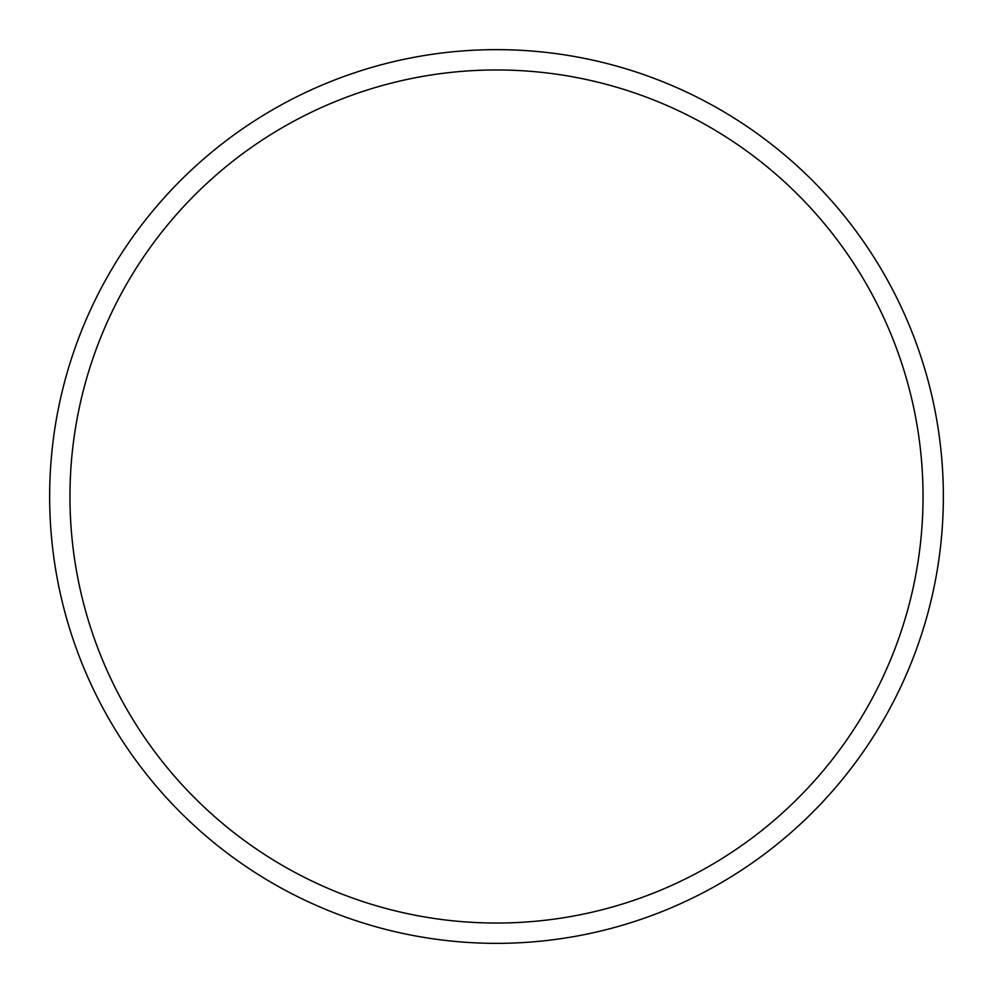 <?xml version="1.0" encoding="UTF-8"?>
<svg xmlns="http://www.w3.org/2000/svg" width="993" height="993" viewBox="0 0 993 993"><rect width="100%" height="100%" fill="white"/><g stroke="black" fill="none" stroke-linecap="round" stroke-linejoin="round"><path stroke-width="1.49" d="M923.043 496.5A426.543 426.543 0 0 0 496.5 69.957A426.543 426.543 0 0 0 69.957 496.5A426.543 426.543 0 0 0 496.5 923.043A426.543 426.543 0 0 0 923.043 496.5M49.65 496.5A446.85 446.85 0 0 1 496.5 49.65A446.85 446.85 0 0 1 943.35 496.5A446.85 446.85 0 0 1 496.5 943.35A446.85 446.85 0 0 1 49.65 496.5"/></g></svg>
